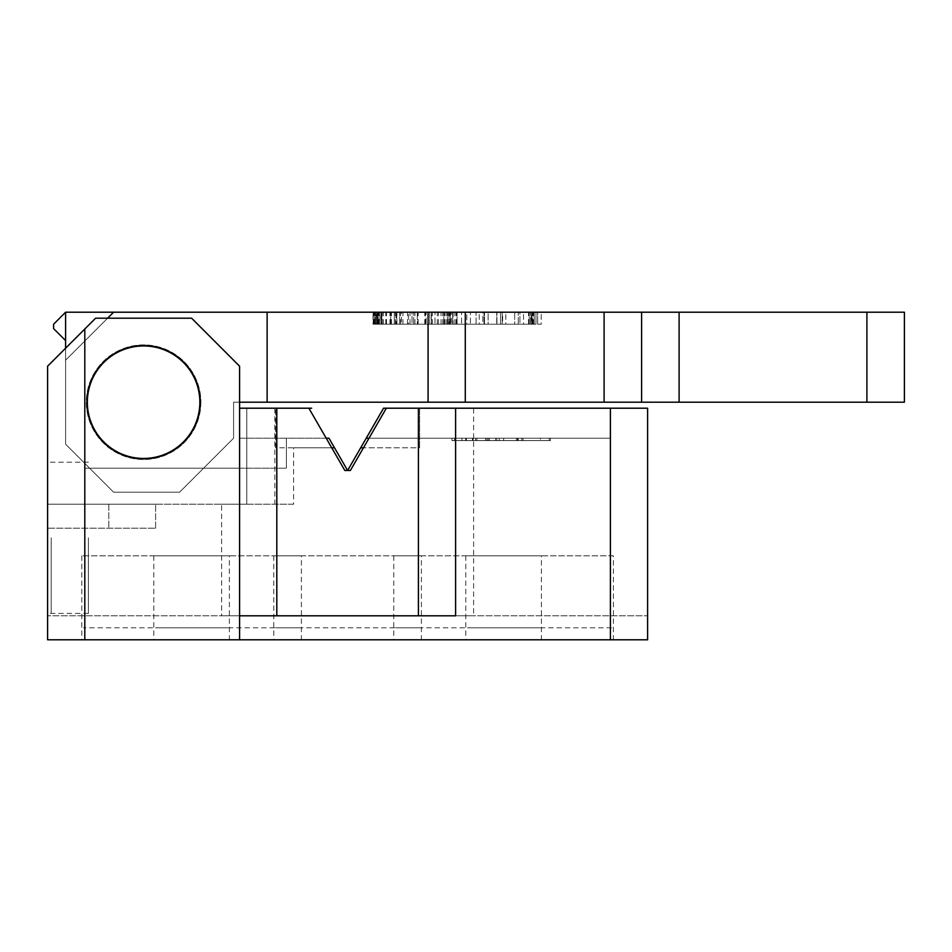 <?xml version="1.0" encoding="UTF-8"?>
<svg xmlns="http://www.w3.org/2000/svg" width="952" height="952" viewBox="0 0 952 952"><rect width="100%" height="100%" fill="white"/><g stroke="black" fill="none" stroke-linecap="round" stroke-linejoin="round"><path stroke-width="0.71" stroke-dasharray="4.76 3.57" d="M613.397 555.801L465.802 555.801L613.397 555.801L613.397 639.803L465.802 639.803L613.397 639.803M465.802 555.801L465.802 639.803M229.396 555.801L81.801 555.801L229.396 555.801L229.396 639.803L81.801 639.803L229.396 639.803M81.801 555.801L81.801 639.803M47.6 537.797L47.6 613.397L47.6 537.797M88.405 537.797L88.405 613.397L88.405 537.797M239.595 639.803L239.595 408.206L308.876 408.206L275.604 408.206L308.876 408.206L344.826 470.478L347.599 470.478L360.689 447.797L347.599 470.478L334.509 447.797L293.597 447.797L293.597 504.203L221.602 504.203L221.602 615.801L473.596 615.801L221.602 615.801M360.689 447.797L419.606 447.797L419.606 408.206L419.606 447.797L360.689 447.797M473.596 408.206L419.606 408.206L473.596 408.206L473.596 615.801M221.602 504.203L293.597 504.203M86.906 402.196A56.703 56.703 0 0 0 143.597 458.9A56.703 56.703 0 0 0 200.301 402.196A56.703 56.703 0 0 0 143.597 345.505A56.703 56.703 0 0 0 86.906 402.196A56.703 56.703 0 0 1 143.597 345.505A56.703 56.703 0 0 1 200.301 402.196A56.703 56.703 0 0 1 143.597 458.9A56.703 56.703 0 0 1 86.906 402.196M421.403 555.801L273.795 555.801L421.403 555.801L421.403 639.803L273.795 639.803L421.403 639.803M273.795 555.801L273.795 639.803M301.403 555.801L153.796 555.801L301.403 555.801L301.403 639.803L153.796 639.803L301.403 639.803M153.796 555.801L153.796 639.803M541.402 555.801L393.795 555.801L541.402 555.801L541.402 639.803L393.795 639.803L541.402 639.803M393.795 555.801L393.795 639.803M495.587 438.206L550.446 438.206L495.587 438.206L495.587 440.597L505.06 440.597L505.06 438.206M505.06 440.597L454.449 440.597L550.446 440.597L517.055 440.597L517.055 438.206M517.055 440.597L495.587 440.597M518.221 440.597L540.474 440.597L540.474 438.206L496.837 438.206L540.474 438.206L540.474 440.597L518.221 440.597L518.221 438.206M521.767 440.597L521.767 438.206M523.017 440.597L523.017 438.206M488.114 440.597L550.446 440.597L550.446 438.206L451.95 438.206L550.446 438.206L550.446 440.597L451.95 440.597L451.95 438.206L451.95 440.597L549.197 440.597L549.197 438.206L549.197 440.597L473.144 440.597L488.114 440.597L488.114 438.206M503.632 440.597L503.632 438.206M454.449 440.597L454.449 438.206L454.449 440.597M465.671 440.597L465.671 438.206L465.671 440.597M489.376 440.597L489.376 438.206M485.615 440.597L485.615 438.206M516.508 440.597L516.508 438.206M476.892 440.597L476.892 438.206L476.892 440.597L451.95 440.597L476.892 440.597M328.964 438.206L239.595 438.206L239.595 468.205L286.397 468.205L84.799 468.205L84.799 639.803L610.399 639.803L610.399 438.206L366.234 438.206M326.191 438.206L239.595 438.206M239.595 408.206L239.595 366.199L191.602 318.194L95.605 318.194L191.602 318.194L239.595 366.199L239.595 408.206L239.595 366.199L191.602 318.194L95.605 318.194L47.6 366.199L95.605 318.194L47.6 366.199L47.6 639.803L647.598 639.803L647.598 615.801L47.6 615.801L647.598 615.801L647.598 639.803L47.6 639.803L47.6 615.801L647.598 615.801L47.6 615.801L47.6 639.803L84.799 639.803M275.604 447.797L275.604 408.206L275.604 447.797L334.509 447.797L347.599 470.478L350.372 470.478L386.333 408.206L647.598 408.206L647.598 639.803L47.6 639.803L47.6 615.801L47.6 639.803L647.598 639.803L647.598 615.801L647.598 639.803L610.399 639.803M369.007 438.206L610.399 438.206M286.397 438.206L286.397 468.205L286.397 438.206M274.842 408.206L274.842 504.203M455.603 408.206L455.603 615.801L239.595 615.801M47.6 504.203L246.794 504.203L47.6 504.203L47.6 528.205L155.604 528.205L47.6 528.205L47.6 504.203L155.604 504.203L47.6 504.203M155.604 528.205L155.604 504.203L155.604 528.205M246.794 504.203L246.794 408.206L246.794 504.203M419.606 408.206L419.606 447.797L419.606 408.206L386.333 408.206L419.606 408.206M465.802 408.206L613.397 408.206L465.802 408.206M87.501 402.196A56.097 56.097 0 0 0 143.597 458.305A56.097 56.097 0 0 0 199.706 402.196A56.097 56.097 0 0 0 143.597 346.1A56.097 56.097 0 0 0 87.501 402.196M84.799 468.205L239.595 468.205M517.507 440.597L517.507 438.206M496.837 440.597L496.837 438.206M451.95 440.597L451.95 438.206M475.643 440.597L475.643 438.206M466.468 440.597L466.468 438.206M461.922 440.597L461.922 438.206M472.43 440.597L472.43 438.206M499.193 440.597L499.193 438.206M486.865 440.597L486.865 438.206M517.876 440.597L517.876 438.206M503.679 440.597L503.679 438.206M473.144 440.597L473.144 438.206M380.098 324.204L534.179 324.204L373.196 324.204L531.121 324.204L376.79 324.204L530.585 324.204L379.824 324.204L379.824 312.197L534.179 312.197L534.179 324.204L530.585 324.204L534.179 324.204L534.179 312.197L379.824 312.197L379.824 324.204L380.098 312.197M451.462 324.204L376.79 324.204L376.79 312.197L531.085 312.197L373.196 312.197L534.179 312.197L373.196 312.197L496.754 312.197L373.196 312.197L373.196 324.204L376.79 324.204L373.196 324.204L373.196 312.197L534.179 312.197L373.196 312.197L377.527 312.197L377.527 324.204L381.133 324.204L381.133 312.197L377.527 312.197L534.179 312.197L381.133 312.197L381.133 324.204L381.133 312.197L381.133 324.204L376.79 324.204L530.585 324.204L451.462 324.204L451.462 312.197M65.605 348.206L65.605 360.201L113.597 312.197L65.605 360.201L65.605 444.203L113.597 492.196L179.595 492.196L233.597 438.206L179.595 492.196L113.597 492.196L65.605 444.203L65.605 360.201L113.597 312.197L65.605 312.197L53.598 324.204L53.598 328.595L65.605 340.59L65.605 312.197L65.605 340.59M239.595 402.196L233.597 402.196L233.597 438.206L233.597 402.196L267.119 402.196L267.119 312.197L113.597 312.197L65.605 360.201L65.605 312.197M428.079 402.196L428.079 312.197M904.4 402.196L904.4 312.197L267.119 312.197L267.119 402.196L904.4 402.196M641.6 402.196L641.6 312.197M407.635 402.196L287.635 402.196L407.635 402.196M267.119 402.196L267.119 312.197M200.896 402.196A57.298 57.298 0 0 1 143.597 459.495A57.298 57.298 0 0 1 86.299 402.196A57.298 57.298 0 0 1 143.597 344.898A57.298 57.298 0 0 1 200.896 402.196A57.298 57.298 0 0 0 143.597 344.898A57.298 57.298 0 0 0 86.299 402.196A57.298 57.298 0 0 0 143.597 459.495A57.298 57.298 0 0 0 200.896 402.196M65.605 360.201L107.6 318.194M389.951 324.204L389.951 312.197M395.425 324.204L395.425 312.197M385.786 324.204L385.786 312.197M383.382 324.204L383.382 312.197M381.264 324.204L381.264 312.197M531.894 324.204L534.179 324.204L530.585 324.204L534.179 324.204L534.179 312.197L484.032 312.197L534.179 312.197L534.179 324.204L534.179 312.197L534.179 324.204L534.179 312.197L534.179 324.204L529.264 324.204L534.179 324.204L534.179 312.197L534.179 324.204L484.032 324.204L531.894 324.204L531.894 312.197M373.196 324.204L373.196 312.197L375.409 312.197L373.196 312.197L373.196 324.204L530.585 324.204L396.722 324.204L396.722 312.197L396.722 324.204L532.275 324.204L373.196 324.204L373.196 312.197L373.196 324.204L496.754 324.204L373.196 324.204L373.196 312.197L373.196 324.204L376.79 324.204L373.196 324.204L373.196 312.197L373.196 324.204L377.527 324.204L377.527 312.197L376.79 312.197L376.79 324.204L373.196 324.204L373.196 312.197L373.196 324.204L502.644 324.204L373.196 324.204L373.196 312.197M373.47 324.204L373.47 312.197M374.291 324.204L374.291 312.197M375.659 324.204L375.659 312.197M377.575 324.204L377.575 312.197M378.729 324.204L378.729 312.197M382.228 324.204L382.228 312.197M386.536 324.204L386.536 312.197M391.522 324.204L391.522 312.197M400.625 324.204L400.625 312.197M394.318 312.197L394.318 324.204L390.725 324.204L394.318 324.204L394.33 312.197L390.725 312.197L394.318 312.197L394.318 324.204L395.972 324.204L395.972 312.197L399.578 312.197L394.318 312.197L395.972 312.197L395.972 324.204L399.578 324.204L395.972 324.204M407.539 324.204L407.539 312.197M414.929 324.204L414.929 312.197M425.401 324.204L425.401 312.197M417.94 324.204L417.94 312.197M432.232 324.204L432.232 312.197M438.467 324.204L438.467 312.197M444.001 324.204L444.001 312.197M446.19 324.204L446.19 312.197M449.749 324.204L449.749 312.197M447.44 324.204L447.44 312.197L447.44 324.204L452.7 324.204L452.7 312.197L443.846 312.197L452.7 312.197L452.7 324.204L452.7 312.197M454.889 324.204L454.889 312.197M456.317 324.204L456.317 312.197M457.008 324.204L457.008 312.197M457.079 324.204L457.079 312.197L457.079 324.204M396.936 324.204L396.936 312.197M402.958 324.204L402.958 312.197M410.003 324.204L410.003 312.197M418.142 324.204L418.142 312.197M424.782 324.204L424.782 312.197M431.625 324.204L431.625 312.197M437.301 324.204L437.301 312.197M441.062 324.204L441.062 312.197M444.822 324.204L444.822 312.197M447.5 324.204L447.5 312.197M448.178 324.204L448.178 312.197M449.475 324.204L449.475 312.197M450.237 324.204L450.237 312.197M450.51 324.204L450.51 312.197L450.51 324.204M453.104 312.197L453.104 324.204M442.775 324.204L442.775 312.197M399.578 324.204L399.578 312.197L399.578 324.204M390.725 324.204L390.725 312.197L390.725 324.204M470.407 324.204L466.801 324.204L466.801 312.197L470.407 312.197L461.553 312.197L465.147 312.197L465.147 324.204L470.407 324.204L470.407 312.197L470.407 324.204M461.553 324.204L465.147 324.204L461.553 324.204L461.553 312.197L461.553 324.204M484.032 324.204L484.032 312.197L484.032 324.204M531.918 324.204L531.918 312.197M376.373 312.197L529.264 312.197L376.373 312.197L376.385 324.204L374.112 324.204L529.252 324.204L376.385 324.204L376.373 312.197M401.447 324.204L476.095 324.204L476.095 312.197L401.447 312.197L476.095 312.197L476.095 324.204L401.447 324.204L401.447 312.197M376.611 324.204L373.017 324.204L373.017 312.197L376.611 312.197L373.017 312.197L373.017 324.204L376.611 324.204L376.611 312.197L378.265 312.197L376.611 312.197L376.611 324.204L381.871 324.204L381.871 312.197L378.265 312.197L381.871 312.197L381.871 324.204L378.265 324.204L378.265 312.197L378.265 324.204M443.846 324.204L443.846 312.197L443.846 324.204M452.7 324.204L449.094 324.204L449.094 312.197L449.094 324.204M519.923 324.204L523.529 324.204L523.529 312.197L519.923 312.197L523.529 312.197L523.529 324.204L519.923 324.204L519.923 312.197L514.675 312.197L519.923 312.197L519.923 324.204M518.269 324.204L514.675 324.204L514.675 312.197L514.675 324.204L518.269 324.204L518.269 312.197L518.269 324.204M537.63 324.204L541.236 324.204L541.236 312.197L537.63 312.197L541.236 312.197L541.236 324.204L537.63 324.204L537.63 312.197L532.382 312.197L535.976 312.197L535.976 324.204L535.976 312.197L537.63 312.197L537.63 324.204M532.382 324.204L535.976 324.204L532.382 324.204L532.382 312.197L532.382 324.204M482.854 324.204L479.261 324.204L479.261 312.197L482.854 312.197L479.261 312.197L479.261 324.204L482.854 324.204L482.854 312.197L484.508 312.197L482.854 312.197L482.854 324.204L488.114 324.204L488.114 312.197L484.508 312.197L488.114 312.197L488.114 324.204L484.508 324.204L484.508 312.197L484.508 324.204M412.026 324.204L408.432 324.204L408.432 312.197L412.026 312.197L408.432 312.197L408.432 324.204L412.026 324.204L412.026 312.197L417.285 312.197L412.026 312.197L412.026 324.204M413.68 324.204L417.285 324.204L417.285 312.197L417.285 324.204L413.68 324.204L413.68 312.197L413.68 324.204M534.179 324.204L530.585 324.204L534.179 324.204L534.179 312.197L534.179 324.204L534.179 312.197L534.179 324.204L530.585 324.204L534.179 324.204M496.754 324.204L496.754 312.197L496.754 324.204M502.216 324.204L505.821 324.204L505.821 312.197L502.216 312.197L505.821 312.197L505.821 324.204L502.216 324.204L502.216 312.197L496.968 312.197L500.562 312.197L500.562 324.204L500.562 312.197L502.216 312.197L502.216 324.204M496.968 324.204L500.562 324.204L496.968 324.204L496.968 312.197L496.968 324.204M434.993 324.204L431.387 324.204L431.387 312.197L434.993 312.197L426.139 312.197L429.733 312.197L429.733 324.204L434.993 324.204L434.993 312.197L434.993 324.204M426.139 324.204L429.733 324.204L426.139 324.204L426.139 312.197L426.139 324.204M530.585 324.204L381.133 324.204L530.585 324.204L530.585 312.197L530.585 324.204M502.644 312.197L375.409 312.197L502.644 312.197L502.644 324.204M531.085 312.197L533.334 312.197L531.121 312.197L531.121 324.204L533.334 324.204L531.085 324.204L531.085 312.197M429.733 324.204L429.733 312.197L431.387 312.197L431.387 324.204M465.147 324.204L465.147 312.197L466.801 312.197L466.801 324.204M199.849 402.196A56.251 56.251 0 0 0 143.597 345.945A56.251 56.251 0 0 0 87.346 402.196A56.251 56.251 0 0 0 143.597 458.447A56.251 56.251 0 0 0 199.849 402.196M51.206 537.797L51.206 612.802L51.206 537.797M539.606 627.796L395.604 627.796L539.606 627.796M227.599 627.796L83.597 627.796L227.599 627.796M611.601 627.796L467.599 627.796L611.601 627.796M419.606 627.796L275.604 627.796L419.606 627.796M299.594 627.796L155.604 627.796L299.594 627.796M108.802 504.203L108.802 528.205L108.802 504.203M378.146 324.204L378.146 312.197M378.837 324.204L378.837 312.197M866.903 402.196L866.903 312.197M528.538 324.204L528.538 312.197M456.151 324.204L456.151 312.197M532.632 324.204L532.632 312.197M374.553 324.204L374.553 312.197M378.908 324.204L378.908 312.197M374.636 324.204L374.636 312.197L374.624 324.204M529.264 324.204L529.264 312.197L529.252 324.204M376.79 324.204L376.79 312.197L376.79 324.204M528.669 324.204L528.669 312.197M530.859 324.204L530.859 312.197M375.409 324.204L375.409 312.197L375.409 324.204M378.182 324.204L378.182 312.197M88.405 613.397L47.6 613.397M88.405 462.196L47.6 462.196M374.112 324.204L374.112 312.197M532.275 324.204L532.275 312.197M533.334 324.204L533.334 312.197"/><path stroke-width="1.43" d="M200.301 402.196A56.703 56.703 0 0 1 143.597 458.9A56.703 56.703 0 0 1 86.906 402.196A56.703 56.703 0 0 1 143.597 345.505A56.703 56.703 0 0 1 200.301 402.196M331.736 447.797L334.509 447.797L328.964 438.206L326.191 438.206M360.689 447.797L347.599 470.478L334.509 447.797L347.599 470.478L383.561 408.206L386.333 408.206L350.372 470.478L344.826 470.478L308.876 408.206L311.637 408.206L239.595 408.206L239.595 615.801L455.603 615.801L455.603 408.206L383.561 408.206L360.689 447.797L363.462 447.797M239.595 615.801L239.595 639.803L47.6 639.803L47.6 366.199L95.605 318.194L191.602 318.194L239.595 366.199L239.595 408.206M455.603 408.206L647.598 408.206L647.598 639.803L239.595 639.803M334.509 447.797L328.964 438.206M366.234 438.206L369.007 438.206M107.6 318.194L113.597 312.197L267.119 312.197L267.119 402.196L428.079 402.196L428.079 312.197L904.4 312.197L904.4 402.196L866.903 402.196L866.903 312.197M267.119 312.197L428.079 312.197M679.097 312.197L679.097 402.196L866.903 402.196M679.097 402.196L604.103 402.196L604.103 312.197M641.6 312.197L641.6 402.196M465.278 312.197L465.278 402.196L604.103 402.196M465.278 402.196L428.079 402.196M267.119 402.196L239.595 402.196M65.605 340.59L53.598 328.595L53.598 324.204L65.605 312.197L113.597 312.197M65.605 312.197L65.605 348.206M199.849 402.196A56.251 56.251 0 0 0 143.597 345.945A56.251 56.251 0 0 0 87.346 402.196A56.251 56.251 0 0 0 143.597 458.447A56.251 56.251 0 0 0 199.849 402.196M276.806 615.801L276.806 408.206M418.404 408.206L418.404 615.801M610.399 408.206L610.399 639.803M84.799 639.803L84.799 328.999"/></g></svg>
